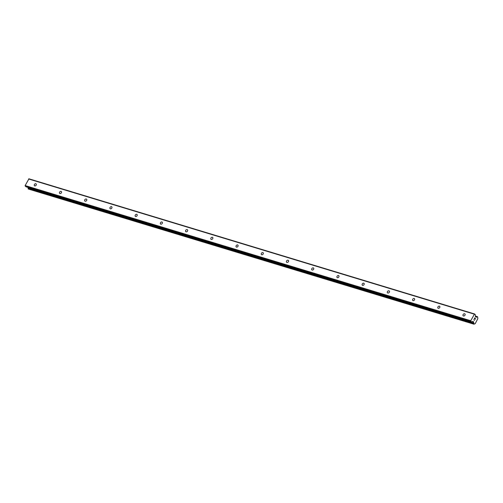 <?xml version="1.0" encoding="UTF-8"?>
<svg xmlns="http://www.w3.org/2000/svg" width="503" height="503" viewBox="0 0 503 503"><rect width="100%" height="100%" fill="white"/><g stroke="black" fill="none" stroke-linecap="round" stroke-linejoin="round"><path stroke-width="0.75" d="M463.483 315.966A1.264 0.949 132.7 0 1 464.621 313.778A1.264 0.949 132.7 0 1 463.483 315.966M438.264 308.314A1.264 0.949 132.7 0 1 439.402 306.132A1.264 0.949 132.7 0 1 438.264 308.314M413.038 300.662A1.264 0.949 132.7 0 1 414.176 298.48A1.264 0.949 132.7 0 1 413.038 300.662M387.819 293.016A1.264 0.949 132.7 0 1 388.957 290.828A1.264 0.949 132.7 0 1 387.819 293.016M362.594 285.364A1.264 0.949 132.7 0 1 363.732 283.183A1.264 0.949 132.7 0 1 362.594 285.364M337.375 277.713A1.264 0.949 132.7 0 1 338.513 275.531A1.264 0.949 132.7 0 1 337.375 277.713M312.149 270.061A1.264 0.949 132.7 0 1 313.287 267.879A1.264 0.949 132.7 0 1 312.149 270.061M286.93 262.415A1.264 0.949 132.7 0 1 288.068 260.227A1.264 0.949 132.7 0 1 286.93 262.415M261.705 254.763A1.264 0.949 132.7 0 1 262.843 252.581A1.264 0.949 132.7 0 1 261.705 254.763M236.485 247.111A1.264 0.949 132.7 0 1 237.623 244.93A1.264 0.949 132.7 0 1 236.485 247.111M211.26 239.459A1.264 0.949 132.7 0 1 212.398 237.278A1.264 0.949 132.7 0 1 211.26 239.459M186.041 231.814A1.264 0.949 132.7 0 1 187.179 229.626A1.264 0.949 132.7 0 1 186.041 231.814M160.815 224.162A1.264 0.949 132.7 0 1 161.953 221.98A1.264 0.949 132.7 0 1 160.815 224.162M135.596 216.51A1.264 0.949 132.7 0 1 136.734 214.328A1.264 0.949 132.7 0 1 135.596 216.51M110.371 208.858A1.264 0.949 132.7 0 1 111.509 206.676A1.264 0.949 132.7 0 1 110.371 208.858M85.152 201.213A1.264 0.949 132.7 0 1 86.29 199.025A1.264 0.949 132.7 0 1 85.152 201.213M59.926 193.561A1.264 0.949 132.7 0 1 61.064 191.379A1.264 0.949 132.7 0 1 59.926 193.561M34.707 185.909A1.264 0.949 132.7 0 1 35.845 183.727A1.264 0.949 132.7 0 1 34.707 185.909M474.549 313.96L475.241 314.601A0.56 0.352 -73.1 0 1 475.36 314.922L475.461 316.758L476.278 317.154A0.899 0.56 106.9 0 0 476.354 317.192A0.899 0.56 106.9 0 0 476.945 316.903L477.523 316.701L477.793 317.682A0.899 0.56 106.9 0 0 477.85 318.6L475.184 323.718A0.899 0.56 106.9 0 0 475.109 323.687A0.899 0.56 106.9 0 0 474.518 323.976L473.945 324.177L473.675 323.19A0.899 0.56 106.9 0 0 473.612 322.266L473.015 321.367L471.72 321.92A0.56 0.352 -73.1 0 1 471.456 321.882L470.745 320.725L474.549 313.96L28.954 178.804L25.15 185.569L25.86 186.726A0.56 0.352 106.9 0 0 26.055 186.783M28.143 187.443A0.899 0.56 106.9 0 1 28.08 188.04L28.426 189.046M475.366 318.663L475.046 318.368L475.366 318.663L475.039 319.443L475.467 318.613L475.039 319.443M474.838 318.764L474.669 318.015L474.989 318.317M474.669 318.015L474.291 318.751L474.669 318.015M474.291 318.751L474.669 317.877L475.473 318.613L474.662 317.871M474.518 320.436L473.751 319.619M477.096 316.833L475.404 316.324L477.096 316.833M28.583 178.967L474.178 314.124M475.737 317.016L476.096 317.123M475.693 316.978L476.121 317.104M472.021 321.788L473.606 322.266L472.021 321.788M472.267 321.675L473.53 322.058M25.163 186.085L470.758 321.241M25.15 185.569L470.745 320.725M475.404 316.437L476.945 316.903M475.398 316.23L477.297 316.808M475.398 316.142L477.353 316.739M475.398 316.06L477.448 316.683M28.35 189.021L473.945 324.177M28.143 188.826L473.738 323.982M28.105 188.606L473.7 323.762M28.13 188.506L473.725 323.662M28.118 188.311L473.713 323.46M28.086 188.26L473.681 323.41M28.08 188.04L473.675 323.19M472.462 321.587L473.524 321.914M472.613 321.524L473.474 321.782M25.86 186.726L471.456 321.882M475.624 316.915L476.209 317.091M475.398 316.047L477.492 316.683M28.382 189.04L473.977 324.196M25.949 186.776L471.544 321.933"/></g></svg>
